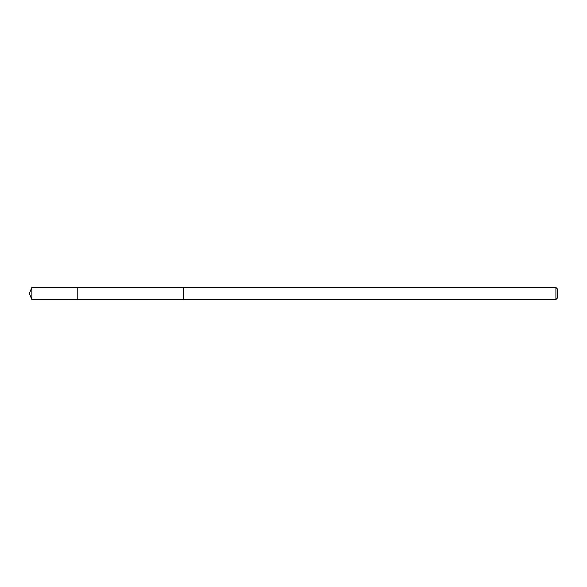 <?xml version="1.0" encoding="UTF-8"?>
<svg xmlns="http://www.w3.org/2000/svg" width="587" height="587" viewBox="0 0 587 587"><rect width="100%" height="100%" fill="white"/><g stroke="black" fill="none" stroke-linecap="round" stroke-linejoin="round"><path stroke-width="0.88" d="M77.778 299.546L77.778 287.454L31.859 287.447L31.859 299.553L77.778 299.546L77.778 287.454L183.438 287.469L183.438 299.531L31.859 299.553L29.35 293.5L31.859 299.553M183.438 296.853L183.438 299.553L555.904 299.553L555.904 287.447L183.438 287.447L183.438 296.853M555.904 287.447L557.65 289.193L557.65 297.807L555.904 299.553M29.35 293.5L31.859 287.447"/></g></svg>

